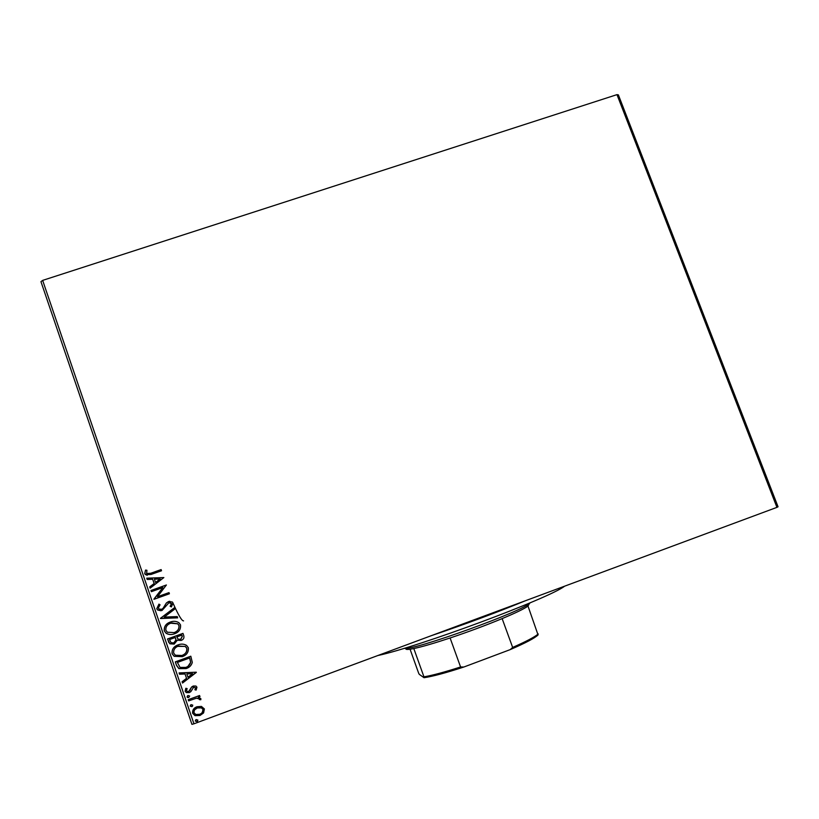 <?xml version="1.0" encoding="UTF-8"?>
<svg xmlns="http://www.w3.org/2000/svg" width="819" height="819" viewBox="0 0 819 819"><rect width="100%" height="100%" fill="white"/><g stroke="black" fill="none" stroke-linecap="round" stroke-linejoin="round"><path stroke-width="1.23" d="M183.579 620.884C181.91 621.058 178.47 615.315 173.239 603.634M201.413 706.418L204.392 708.947L203.614 712.847L199.979 715.499L195.004 715.652L192.639 713.288C192.311 710.093 193.765 707.913 196.99 706.746L201.413 706.418M188.227 699.692L199.57 695.515L199.979 696.703L198.311 697.317L200.88 698.699L200.809 699.754L199.406 699.631L198.761 698.372L196.406 698.228L188.626 700.89L188.227 699.692M196.949 687.202L196.12 690.089L194.912 689.752L195.577 687.786L193.663 687.192L190.888 691.574L189.271 692.608L186.312 692.598L185.135 691.297L185.831 688.288L187.121 688.584L186.486 690.652L187.152 691.4L188.8 691.441L191.585 687.049L193.202 686.025L195.966 686.056L196.949 687.202M176.525 665.438L175.307 661.865L190.807 656.214L192.301 662.407C191.411 665.54 189.343 667.598 186.108 668.58L178.818 668.611L176.525 665.438L175.409 661.824M167.496 638.974L182.975 633.374L183.722 635.544C184.398 637.919 183.528 639.557 181.101 640.468L177.313 640.223L174.181 644.082L169.85 643.806L167.496 638.974M160.442 618.325L174.242 607.862L174.682 609.141L164.22 617.086L177.221 616.584L177.662 617.864L160.442 618.325L174.252 607.913M151.351 591.676L150.942 590.499L166.4 584.981L157.483 596.723L169.011 592.608L169.41 593.775L153.952 599.303L162.848 587.571L151.351 591.676M150.85 573.228L161.128 569.574L161.527 570.751L151.095 574.447L145.434 574.682L144.728 573.587L145.536 570.085L146.929 570.259L146.662 573.535L150.962 573.239L161.138 569.625M42.649 280.385L193.949 723.801L191.933 724.365L40.95 281.664L42.649 280.385L616.983 94.635L618.376 94.871L778.05 506.777L776.934 507.36L616.983 94.635M193.949 723.801L776.934 507.36M163.861 577.569L150.143 588.155L149.713 586.875L154.136 583.537L152.672 579.268L147.174 579.463L146.744 578.183L163.861 577.569M156.736 608.763L158.947 604.115L160.053 604.791L158.292 608.107L158.947 609.008L161.65 609.305L163.032 608.374L166.339 603.019L168.479 601.576L172.338 601.996L173.024 603.009L171.417 606.899L170.157 606.326L171.437 603.562L168.949 602.723L162.029 610.493L157.647 610.042L156.736 608.763L158.999 604.146M170.332 622.041C173.403 620.863 176.28 621.099 178.972 622.747L180.528 624.907C180.948 629.299 178.921 632.268 174.447 633.814C171.519 634.94 168.724 634.756 166.073 633.261L164.281 630.876C163.902 626.525 165.919 623.587 170.332 622.041L171.642 621.652M178.132 644.86C181.091 643.714 183.906 643.888 186.568 645.392L188.339 647.716C188.769 652.119 186.742 655.108 182.258 656.664L174.171 656.316L172.082 653.726C171.703 649.365 173.72 646.416 178.132 644.86M196.284 672.204L182.535 683.036L182.094 681.736L186.527 678.327L185.043 673.986L179.525 674.221L179.085 672.931L196.284 672.204M188.032 695.515L189.66 696.037L188.708 697.501L187.07 696.989L188.032 695.515M191.155 704.657L192.782 705.169L191.83 706.643L190.192 706.132L191.155 704.657M196.243 719.573L197.881 720.096L196.929 721.57L195.291 721.058L196.243 719.573M147.123 575.358L144.728 573.587M144.85 573.607L145.536 570.085M145.649 570.096L146.929 570.259M147.778 573.976L150.962 573.239M150.235 588.083L149.713 586.875M149.826 586.875L154.136 583.537M154.238 583.548L152.672 579.268M147.287 579.463L146.744 578.183M146.857 578.194L163.861 577.579M155.549 582.473L160.278 579.002L154.422 579.197L155.549 582.473L160.176 578.992M151.443 591.635L150.942 590.499M151.065 590.499L166.411 585.022M169.021 592.628L157.483 596.723M153.972 599.037L162.848 587.571M161.026 609.469L161.65 609.305M161.752 609.295L163.032 608.374M163.145 608.363L166.339 603.019M166.441 603.009L168.479 601.576M168.581 601.566L169.84 601.279M171.458 606.859L170.157 606.326M170.25 606.306L171.437 603.562M171.529 603.552L169.676 602.569M160.985 610.759L157.75 610.032L156.849 608.752M177.662 617.843L160.514 618.529M174.457 633.804C171.56 634.909 168.796 634.715 166.175 633.23L164.281 630.876M164.384 630.845C164.005 626.504 166.022 623.556 170.434 622.02M174.037 632.626C177.59 631.398 179.228 629.033 178.952 625.532L177.713 623.812L170.741 623.218C167.209 624.436 165.581 626.791 165.858 630.261L167.373 632.227L174.14 632.596C177.692 631.367 179.32 629.002 179.044 625.501L177.805 623.791L171.755 622.911M181.194 640.427L177.313 640.223M174.283 644.041L169.953 643.765L168.54 642.055M168.642 642.014L167.598 638.943M174.017 642.802L176.013 639.997L175.348 637.458L169.492 639.588L171.058 642.71L173.782 642.895L175.911 640.038L175.246 637.499L169.492 639.588M180.897 639.199L182.309 636.312L181.89 635.094L176.843 636.926L178.03 639.137L180.671 639.291L182.217 636.353L181.798 635.124L176.843 636.926M184.275 655.732L182.258 656.664M182.35 656.613L174.263 656.265L172.082 653.726M172.185 653.685C171.714 649.754 173.403 646.928 177.262 645.218M183.374 654.79C186.087 653.347 187.244 651.187 186.855 648.3L185.391 646.416L177.754 646.365M181.859 655.476C185.411 654.238 187.049 651.863 186.773 648.341L185.299 646.467L178.552 646.037C175.01 647.266 173.382 649.621 173.659 653.112L175.389 655.231L181.859 655.476M189.169 667.024L186.108 668.58M186.2 668.529L178.921 668.56L176.628 665.386M188.083 666.195L190.704 662.264L189.701 657.923L177.395 662.407L180.047 667.413L185.708 667.403C188.36 666.594 189.998 664.895 190.622 662.315L189.619 657.974L177.303 662.469M196.345 672.399L182.535 683.036M182.627 682.964L182.187 681.664M185.043 673.986L186.527 678.327M185.135 673.924L179.525 674.221M179.617 674.16L179.197 672.931M192.578 673.668L186.804 673.914L187.94 677.231L192.578 673.668L186.804 673.914M196.171 689.997L194.912 689.752M194.983 689.67L195.577 687.786M195.659 687.714L193.663 687.192M193.745 687.121L193.008 687.581M190.735 691.717L189.271 692.608M189.353 692.526L186.394 692.516L185.135 691.297M185.217 691.226L185.862 688.298M189.875 690.683L190.53 689.055M190.612 688.984L191.585 687.049M187.551 697.501L188.708 697.501M187.633 697.419L187.07 696.989M187.162 696.908L187.51 695.822M199.959 696.652L198.311 697.317M200.829 699.661L199.406 699.631M199.478 699.539L199.427 699.016M199.498 698.935L196.406 698.228M196.478 698.146L188.626 700.89M188.718 700.798L188.329 699.661M192.526 706.173L191.83 706.643M191.912 706.551L190.192 706.132M190.274 706.039L190.561 705.005M203.491 713.021L199.979 715.499M200.061 715.407L195.086 715.55L192.639 713.288M192.721 713.195L193.878 708.793M202.262 712.417L203.071 709.367L201.515 707.79L197.471 707.851L194.871 709.623M199.56 714.311C201.986 713.462 203.122 711.844 202.999 709.459L201.443 707.882L197.389 707.944C194.973 708.783 193.857 710.39 194.031 712.776L195.772 714.465L199.56 714.311M197.707 720.996L196.929 721.57M197 721.467L195.291 721.058M195.372 720.955L195.567 720.024M564.619 586.189C549.252 598.259 418.724 646.856 377.794 655.538M431.48 635.616C465.233 624.211 496.549 612.581 525.45 600.726M529.146 604.002L527.999 606.08C524.365 608.732 515.735 612.909 502.139 618.611C486.025 625.286 468.673 631.746 450.102 637.981C434.142 643.284 422.041 646.805 413.81 648.546C409.428 649.447 406.828 649.672 406.009 649.221M404.31 648.279C411.967 651.361 526.146 610.104 530.108 602.815M410.063 649.221L418.601 673.064L419.256 674.324L424.027 677.712L423.945 676.832C432.319 675.429 444.533 672.143 460.575 666.973L463.851 667.024C445.956 672.87 432.678 676.433 424.027 677.712M413.81 648.546L423.945 676.832M527.999 606.08L538.063 634.94C534.848 638.083 525.573 642.976 510.227 649.61L463.851 667.024M450.102 637.981L460.575 666.973M510.227 649.61L512.653 647.419C526.207 641.482 534.735 636.998 538.247 633.957M502.139 618.611L512.653 647.419"/></g></svg>
